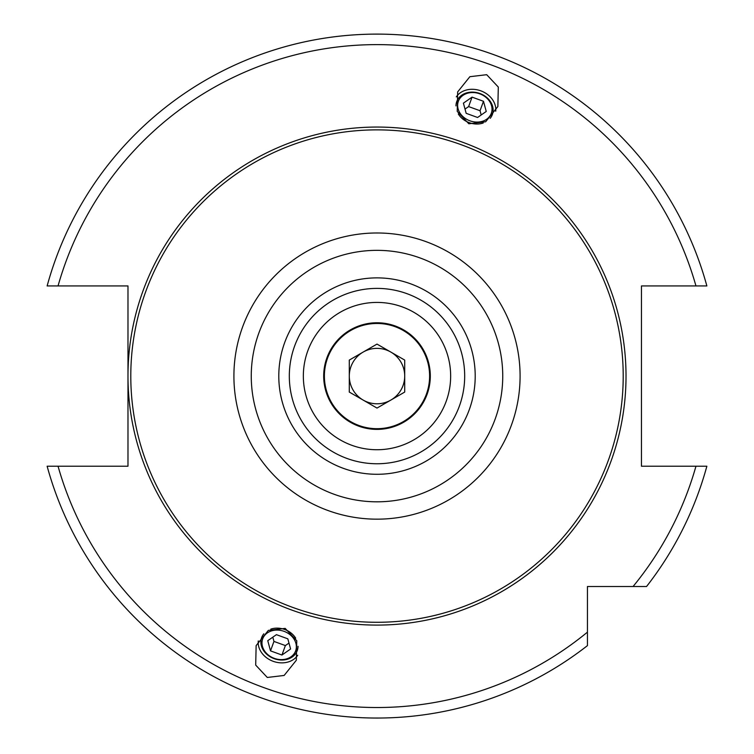<?xml version="1.0" encoding="UTF-8"?>
<svg xmlns="http://www.w3.org/2000/svg" width="754" height="754" viewBox="0 0 754 754"><rect width="100%" height="100%" fill="white"/><g stroke="black" fill="none" stroke-linecap="round" stroke-linejoin="round"><path stroke-width="1.13" d="M58.049 466.217A331.44 331.44 0 0 0 587.441 632.144L587.441 586.518L646.546 586.518A341.958 341.958 0 0 0 706.866 466.217L641.447 466.217L641.447 285.936L706.866 285.936A341.958 341.958 0 0 0 47.134 285.936L127.982 285.936L127.982 376.076A249.018 249.018 0 0 0 377 625.094A249.018 249.018 0 0 0 626.018 376.076A249.018 249.018 0 0 0 377 127.058A249.018 249.018 0 0 0 127.982 376.076L127.982 466.217L47.134 466.217A341.958 341.958 0 0 0 587.441 645.622L587.441 632.144L587.441 645.622A341.958 341.958 0 0 1 47.134 466.217M486.698 74.693L469.865 76.701L457.659 91.913L457.235 111.413L468.828 123.779L485.661 121.762L497.866 106.55L498.3 87.049L486.698 74.693M267.302 677.469L255.7 665.103L256.134 645.603L268.339 630.391L285.172 628.384L296.765 640.74L296.341 660.24L284.135 675.452L267.302 677.469M377 129.867A246.209 246.209 0 0 1 623.209 376.076A246.209 246.209 0 0 1 377 622.286A246.209 246.209 0 0 1 130.791 376.076A246.209 246.209 0 0 1 377 129.867M377 463.757A87.681 87.681 0 0 0 464.681 376.076A87.681 87.681 0 0 0 377 288.396A87.681 87.681 0 0 0 289.319 376.076A87.681 87.681 0 0 0 377 463.757A87.681 87.681 0 0 1 289.319 376.076A87.681 87.681 0 0 1 377 288.396M377 302.42A73.656 73.656 0 0 0 303.344 376.076A73.656 73.656 0 0 0 377 449.733A73.656 73.656 0 0 0 450.656 376.076A73.656 73.656 0 0 0 377 302.42M404.116 307.594L402.014 306.803M398.235 305.549L396.623 305.087L398.244 305.558M394.295 304.484L393.795 304.362L394.295 304.484M402.193 306.869L403.324 307.293M404.709 307.839L404.135 307.604M406.067 308.405L407.603 309.083L406.057 308.405M407.754 309.149L409.054 309.762L407.754 309.149M351.854 445.303L353.004 445.718M349.865 444.549L348.065 443.804L349.865 444.549M353.777 445.972L355.634 446.566L353.777 445.972M359.705 447.669L360.205 447.791L359.705 447.669M377 322.769A53.308 53.308 0 0 0 323.692 376.076A53.308 53.308 0 0 0 377 429.384A53.308 53.308 0 0 0 430.308 376.076A53.308 53.308 0 0 0 377 322.769M377 323.466A52.61 52.61 0 0 0 324.39 376.076A52.61 52.61 0 0 0 377 428.687A52.61 52.61 0 0 0 429.61 376.076A52.61 52.61 0 0 0 377 323.466M377 403.786A27.709 27.709 0 0 1 363.145 352.08A27.709 27.709 0 0 1 404.709 376.076A27.709 27.709 0 0 1 377 403.786M377 344.088L349.291 360.082L349.291 392.071L377 408.074L404.709 392.071L404.709 360.082L377 344.088M495.717 111.234A21.395 17.521 -160 0 0 480.816 90.838A21.395 17.521 20 0 0 456.293 96.889M458.3 113.958A18.944 15.523 20 0 0 469.242 122.657A18.944 15.523 20 0 0 483.21 123.025M490.185 118.34A18.944 15.523 20 0 0 479.855 93.487A18.944 15.523 20 0 0 455.972 105.89M479.742 93.807A17.54 14.364 -160 0 1 491.306 113.307A17.54 14.364 -160 0 1 469.912 120.81A17.54 14.364 20 0 1 458.347 101.309A17.54 14.364 20 0 1 479.742 93.807M466.17 113.326L477.584 117.483L486.245 111.46L483.484 101.281L472.061 97.134L463.408 103.147L466.17 113.326M472.061 97.134L468.62 106.578L465.02 109.085M483.484 101.281L480.044 110.734L468.62 106.578M481.193 114.976L480.044 110.734M297.707 655.264A21.395 17.521 -160 0 1 273.184 661.315A21.395 17.521 20 0 1 258.283 640.919M270.79 629.128A18.944 15.523 20 0 1 284.758 629.505A18.944 15.523 20 0 1 295.7 638.195M298.028 646.263A18.944 15.523 20 0 1 274.145 658.676A18.944 15.523 20 0 1 263.815 633.812M274.258 658.346A17.54 14.364 -160 0 0 295.653 650.843A17.54 14.364 -160 0 0 284.088 631.352A17.54 14.364 20 0 0 262.694 638.855A17.54 14.364 20 0 0 274.258 658.346M276.416 634.67L287.83 638.827L290.592 649.005L281.939 655.028L270.516 650.872L267.755 640.693L276.416 634.67M288.98 643.068L285.38 645.575L273.956 641.418L272.807 637.177M281.939 655.028L285.38 645.575M270.516 650.872L273.956 641.418M646.546 586.518A341.958 341.958 0 0 0 706.866 466.217M47.134 285.936A341.958 341.958 0 0 1 706.866 285.936M633.058 586.518A331.44 331.44 0 0 0 695.951 466.217M695.951 285.936A331.44 331.44 0 0 0 58.049 285.936M377 232.986A143.09 143.09 0 0 0 233.91 376.076A143.09 143.09 0 0 0 377 519.167A143.09 143.09 0 0 0 520.09 376.076A143.09 143.09 0 0 0 377 232.986M377 250.347A125.739 125.739 0 0 0 251.261 376.076A125.739 125.739 0 0 0 377 501.815A125.739 125.739 0 0 0 502.739 376.076A125.739 125.739 0 0 0 377 250.347M377 474.285A98.209 98.209 0 0 0 475.209 376.076A98.209 98.209 0 0 0 377 277.877A98.209 98.209 0 0 0 278.791 376.076A98.209 98.209 0 0 0 377 474.285"/></g></svg>
